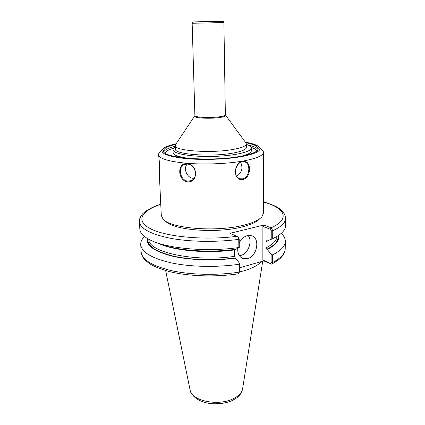 <?xml version="1.0" encoding="UTF-8"?>
<svg xmlns="http://www.w3.org/2000/svg" width="425" height="425" viewBox="0 0 425 425"><rect width="100%" height="100%" fill="white"/><g stroke="black" fill="none" stroke-linecap="round" stroke-linejoin="round"><path stroke-width="0.64" d="M160.225 204.367L160.762 204.388M271.368 227.885L270.417 229.266L271.256 230.748L271.208 239.302L272.701 238.648L272.744 230.738L271.368 227.885L263.835 225.032L230.015 233.33L237.729 236.73L238.77 239.36L238.855 247.515L239.275 247.679L239.19 238.871L238.526 237.426M175.743 144.362L175.238 145.547L175.376 149.032C173.931 154.264 209.854 157.197 231.96 153.266C241.373 151.613 246.176 149.669 246.373 147.417L246.346 143.932L245.793 142.773M175.238 145.547C173.788 150.657 209.769 153.499 231.912 149.648C241.342 148.033 246.155 146.131 246.346 143.932M239.482 267.787L263.771 260.913L271.761 264.153L272.558 262.57L272.6 254.899C281.026 250.569 285.265 246.038 285.324 241.299C285.313 238.515 283.942 235.88 281.201 233.399M271.208 239.302L267.314 240.938L266.523 240.747L266.087 241.586L266.066 247.844L267.283 249.486C276.027 244.986 279.751 240.311 278.465 235.471M267.283 249.486L271.134 254.272L271.086 262.576L270.252 263.335L271.177 264.175M272.6 254.899L271.134 254.272M144.479 236.502C141.854 239.105 140.601 241.798 140.723 244.582C141.504 252.174 151.677 258.273 171.254 262.873C190.448 266.948 216.798 267.532 239.031 264.27L239.11 272.175L238.877 273.286L238.064 273.859C215.395 277.19 189.051 276.377 169.825 271.687C162.276 269.636 155.927 267.213 150.785 264.424C147.555 262.257 145.217 260.281 143.778 258.485C142.03 255.882 141.148 253.677 141.137 251.866C141.934 259.675 152.081 265.949 171.588 270.693C190.719 274.895 216.968 275.512 239.11 272.175L239.519 271.633L239.434 263.086L239.031 264.27M239.434 263.086L235.232 257.901L234.441 256.376L234.441 249.443M147.305 238.446C146.099 245.57 154.349 251.457 172.051 256.094C189.46 260.206 214.444 261.04 235.641 258.092M160.363 204.319C149.945 207.512 142.598 213.207 141.913 214.768C139.984 217.35 139.15 219.64 139.405 221.648L139.836 229.155C140.038 232.889 143.278 236.401 149.552 239.684C165.553 248.397 206.093 252.285 238.855 247.515M234.361 249.942C206.396 253.81 172.529 250.553 158.068 243.137C173.671 250.304 207.671 253.22 235.535 249.294L239.275 247.679M272.701 238.648L276.282 236.81C282.397 233.24 285.473 229.59 285.504 225.85L285.595 218.333C285.547 222.642 281.265 226.78 272.744 230.738L271.256 230.748M270.252 263.335L262.852 260.063L262.889 226.413L263.835 225.032M262.889 226.413L270.417 229.266M263.771 260.913L262.852 260.063M238.94 273.153L239.519 271.633M239.413 255.738L240.662 255.494C248.173 253.815 252.87 241.219 248.12 235.471M239.227 242.93C241.198 239.052 243.902 236.619 247.334 235.631L251.292 235.647C260.53 237.724 257.348 256.413 247.477 258.581L243.026 258.517C239.264 256.971 237.501 253.582 237.724 248.354M239.488 271.957L243.722 270.858C252.333 268.313 258.188 265.232 261.279 261.619M159.556 163.694L159.285 172.279C160.305 173.028 159.12 156.628 158.445 154.955L158.429 154.642C159.216 158.663 168.752 161.548 187.032 163.301C204.632 164.735 227.232 163.827 242.834 161.091C256.424 158.562 263.33 155.614 263.553 152.256L263.001 150.742L261.805 149.595M160.05 151.906L158.907 153.106L158.429 154.642M159.248 172.088L161.282 215.47L163.057 219.082C170.127 228.422 216.075 232.332 243.355 225.261C252.758 222.928 258.926 220.123 261.853 216.84L263.463 213.153L263.553 152.256M186.995 163.62C176.858 162.6 177.592 180.752 187.611 181.82C198.507 182.766 198.008 164.273 186.995 163.62L187.308 164.114C195.659 164.162 198.937 178.399 190.767 180.694L187.877 181.066C179.828 180.726 177.326 166.042 184.87 164.358L187.308 164.114M242.983 179.52C251.733 177.677 251.648 159.625 242.84 161.42C232.868 162.871 233.128 181.294 242.983 179.52L242.601 178.803L240.566 178.803C231.338 177.57 235.88 160.124 244.157 161.893C251.18 162.366 249.937 177.756 242.601 178.803M193.997 178.383L193.343 178.351C187.127 178.075 183.048 168.768 187.127 164.098M240.731 162.493C243.169 168.22 241.814 172.794 236.667 176.216M176.136 143.778C168.528 145.446 163.896 147.385 162.249 149.595C160.321 153.547 168.013 156.522 185.316 158.53C202.061 160.183 224.942 159.449 240.518 156.788C255.335 154.036 261.662 150.907 259.505 147.39C257.757 145.254 253.05 143.528 245.368 142.205M175.785 144.303C167.795 146.221 163.721 148.405 163.556 150.854C161.447 157.872 209.87 161.914 239.418 156.506C251.759 154.28 258.039 151.677 258.257 148.708C257.986 146.269 253.815 144.272 245.746 142.715M175.302 155.003C176.593 156.049 179.015 156.968 182.559 157.771M165.426 221.048C172.306 230.026 215.927 233.766 241.894 226.998C250.851 224.767 256.748 222.068 259.574 218.912M175.297 147.071C173.751 147.942 172.986 148.835 173.007 149.743C172.837 153.659 190.852 156.952 212.33 156.448C233.808 155.996 251.669 151.9 251.324 147.996C251.26 146.662 249.602 145.462 246.351 144.399M251.324 147.996L251.34 150.811C251.287 152.665 248.205 154.403 242.096 156.023M189.656 158.472C178.962 157.085 173.453 155.114 173.118 152.554L173.007 149.743M219.135 21.277L194.607 21.893L215.868 21.569C222.206 21.362 223.295 21.266 219.135 21.277M216.431 21.563C223.21 21.34 224.368 21.239 219.911 21.255L193.673 21.914L216.431 21.563M160.714 204.367C141.158 210.789 134.964 221.074 151.04 229.017C166.876 236.975 205.19 240.497 237.113 236.295M270.194 229.181L271.145 227.779C290.918 218.917 284.824 207.788 263.479 202.018M194.804 116.014L194.714 116.163C193.343 117.985 209.158 118.968 219.098 117.608C223.619 116.997 225.771 116.28 225.558 115.462L225.462 115.318M175.371 144.914L194.889 115.6C194.358 117.321 209.498 118.155 218.949 116.875C223.114 116.317 225.25 115.664 225.362 114.909L246.187 143.305M194.889 115.6L192.158 23.285L223.901 22.567L225.362 114.909M271.086 262.576L272.558 262.57C280.952 258.124 285.175 253.47 285.233 248.598C284.984 252.854 282.678 256.663 278.317 260.026L271.957 264.053M139.405 221.648C140.144 228.56 150.407 234.09 170.191 238.239C189.593 241.91 216.272 242.383 238.77 239.36L239.19 238.871M270.959 264.095L270.034 263.24M148.851 239.323C147.703 251.961 193.795 262.326 234.441 256.376M147.842 238.76C147.008 245.751 155.332 251.494 172.81 255.988C189.986 259.978 214.428 260.769 235.232 257.901M266.863 249.31C275.257 244.981 278.949 240.481 277.945 235.806M266.066 247.844C273.163 244.21 276.797 240.396 276.962 236.412M266.087 241.586L267.585 240.826M165.649 270.571L190.092 390.007C191.038 400.318 216.49 406.289 231.976 399.33C238.335 396.557 241.873 393.056 242.601 388.817L262.735 261.205M175.265 146.237C168.741 147.873 164.932 149.717 163.837 151.778M258.017 149.643C256.987 147.847 253.741 146.317 248.28 145.042L247.844 144.941M173.846 148.097C168.757 149.595 165.814 151.236 165.017 153.027M256.897 150.939C256.27 149.627 254.368 148.437 251.191 147.369M194.852 21.962L221.149 21.351M192.158 23.285L192.971 22.084L222.987 21.393C223.226 21.25 223.529 21.643 223.901 22.567M285.233 248.598L285.324 241.299M141.137 251.866L140.723 244.582M263.479 201.859C275.315 205.424 284.649 209.318 285.595 218.333M237.729 236.73L238.659 237.543M241.745 257.933L243.026 258.517M242.558 389.072C242.043 391.579 240.879 393.81 239.068 395.755C237.495 397.269 237.049 397.917 231.928 400.658C226.759 403.017 219.943 404.037 211.475 403.718C200.919 402.47 192.429 397.89 190.145 390.262M190.931 180.636L192.281 179.961M240.476 178.787L239.397 178.458M162.249 149.595L158.907 153.106M259.505 147.39L263.001 150.742"/></g></svg>
